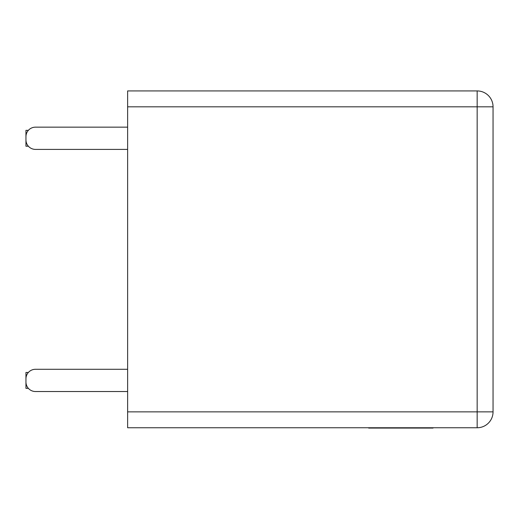 <?xml version="1.0" encoding="UTF-8"?>
<svg xmlns="http://www.w3.org/2000/svg" width="519" height="519" viewBox="0 0 519 519"><rect width="100%" height="100%" fill="white"/><g stroke="black" fill="none" stroke-linecap="round" stroke-linejoin="round"><path stroke-width="0.78" d="M127.629 106.817L127.629 90.929L477.162 90.929A15.888 15.888 0 0 1 493.05 106.817L493.05 411.865L477.162 411.865L477.162 427.753L127.629 427.753L127.629 411.865L477.162 411.865L477.162 106.817L127.629 106.817L127.629 411.865M477.162 427.753A15.888 15.888 0 0 0 493.05 411.865A15.888 15.888 0 0 1 477.162 427.753M28.376 146.222L25.95 146.222L25.95 130.334L28.376 130.334M127.629 369.281L35.48 369.281A9.53 9.53 0 0 0 25.95 378.818L25.95 381.997A9.53 9.53 0 0 0 35.48 391.527L127.629 391.527M28.376 388.348L25.95 388.348L25.95 372.46L28.376 372.46M127.629 127.155L35.48 127.155A9.53 9.53 0 0 0 25.95 136.685L25.95 139.864A9.53 9.53 0 0 0 35.48 149.401L127.629 149.401M433.047 428.071L421.765 428.071M422.064 428.071L368.665 428.071M477.162 90.929L477.162 106.817L493.05 106.817"/></g></svg>

